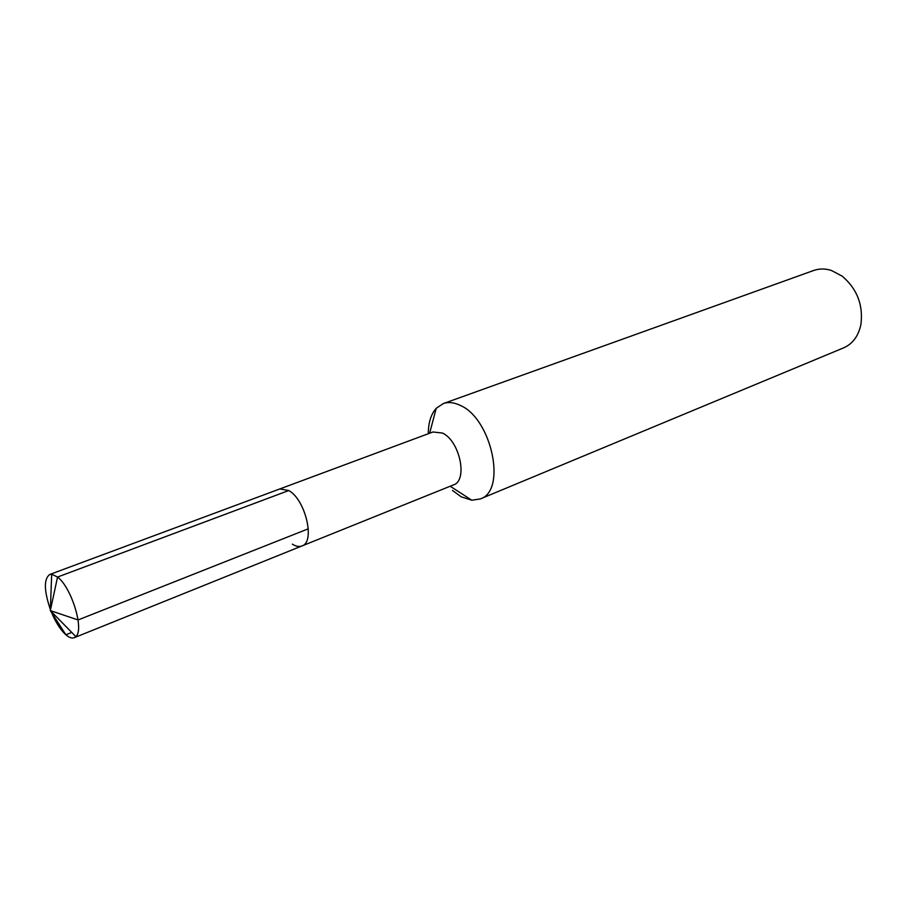 <?xml version="1.0" encoding="UTF-8"?>
<svg xmlns="http://www.w3.org/2000/svg" width="907" height="907" viewBox="0 0 907 907"><rect width="100%" height="100%" fill="white"/><g stroke="black" fill="none" stroke-linecap="round" stroke-linejoin="round"><path stroke-width="1.36" d="M292.36 544.143C295.92 546.433 299.117 547.034 301.929 545.957L453.455 484.916C468.148 480.597 459.792 440.7 442.412 433.036L432.956 431.993L279.844 488.93L288.766 490.528C305.512 499.542 315.511 542.239 301.929 545.957C315.511 542.239 305.512 499.542 288.766 490.528L279.844 488.93L49.76 574.482L51.688 574.222L57.549 577.045L288.766 490.528M452.434 490.404L461.198 496.821L471.799 500.222L480.2 498.963C507.002 490.982 491.855 418.49 460.042 405.282C453.931 402.379 448.33 401.812 443.262 403.592L436.21 408.32C430.995 414.182 428.353 422.639 428.308 433.716M443.262 403.592L813.692 270.479C819.248 268.529 825.109 268.506 831.288 270.411L842.24 276.182C857.104 288.914 863.328 304.99 860.924 324.411C858.476 335.998 852.727 343.821 843.657 347.846L480.2 498.963M308.323 528.792L78.059 619.957L50.327 610.604L65.871 634.787C69.136 637.587 71.925 638.562 74.238 637.7L75.848 636.589C84.464 629.741 71.54 587.396 57.549 577.045L50.327 610.604L65.871 634.787C60.35 629.753 55.429 621.953 51.098 611.386M50.486 609.844C43.955 590.74 43.706 578.961 49.76 574.482M65.871 634.787L71.755 632.428M450.189 486.231L471.799 500.222M429.657 433.217L436.21 408.32M51.688 574.222L50.327 610.604L75.848 636.589M301.929 545.957L74.238 637.7"/></g></svg>
